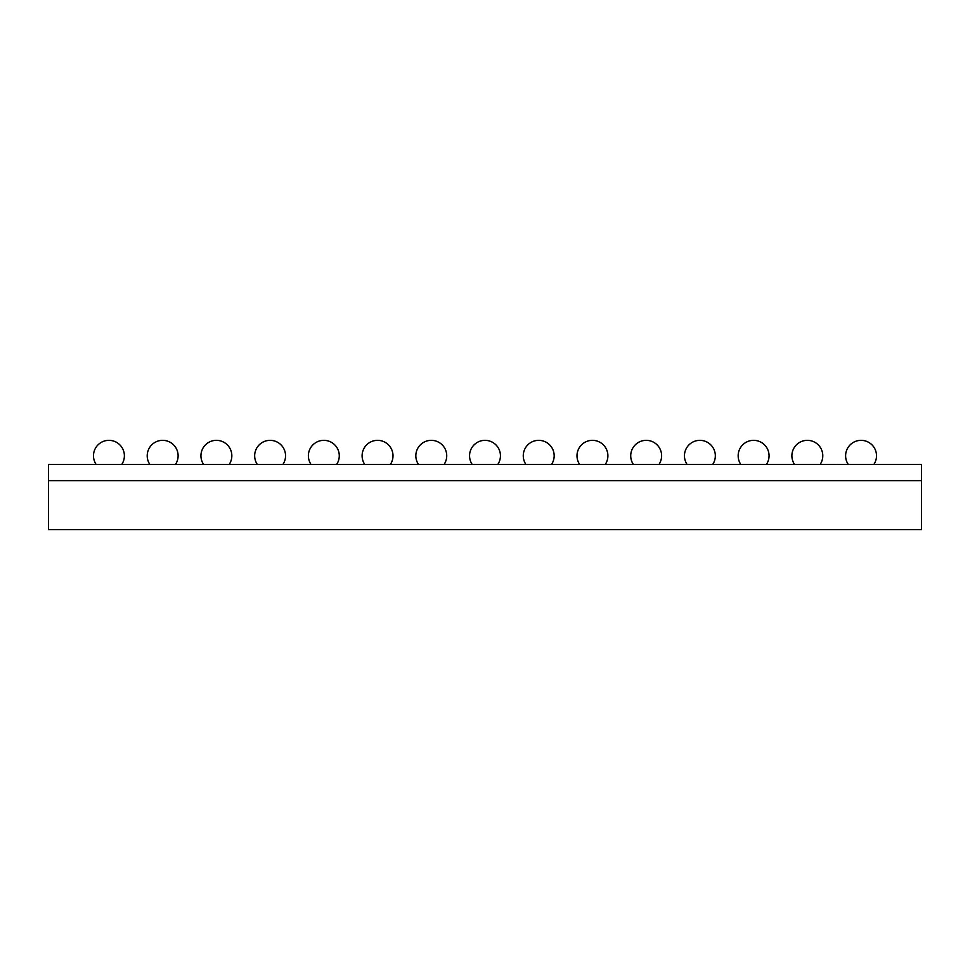 <?xml version="1.0" encoding="UTF-8"?>
<svg xmlns="http://www.w3.org/2000/svg" width="970" height="970" viewBox="0 0 970 970"><rect width="100%" height="100%" fill="white"/><g stroke="black" fill="none" stroke-linecap="round" stroke-linejoin="round"><path stroke-width="1.45" d="M921.5 480.635L48.5 480.635L48.5 529.656L921.5 529.656L921.5 480.635L48.5 480.635L48.5 464.521L921.5 464.521L921.5 480.635M96.103 464.387A15.447 15.447 0 0 1 108.943 440.344A15.447 15.447 0 0 1 121.771 464.387M149.829 464.387A15.447 15.447 0 0 1 162.657 440.344A15.447 15.447 0 0 1 175.497 464.387M203.554 464.387A15.447 15.447 0 0 1 216.383 440.344A15.447 15.447 0 0 1 229.223 464.387M257.28 464.387A15.447 15.447 0 0 1 270.109 440.344A15.447 15.447 0 0 1 282.937 464.387M310.994 464.387A15.447 15.447 0 0 1 323.834 440.344A15.447 15.447 0 0 1 336.663 464.387M364.72 464.387A15.447 15.447 0 0 1 377.548 440.344A15.447 15.447 0 0 1 390.389 464.387M418.446 464.387A15.447 15.447 0 0 1 431.274 440.344A15.447 15.447 0 0 1 444.114 464.387M472.172 464.387A15.447 15.447 0 0 1 485 440.344A15.447 15.447 0 0 1 497.828 464.387M525.885 464.387A15.447 15.447 0 0 1 538.726 440.344A15.447 15.447 0 0 1 551.554 464.387M579.611 464.387A15.447 15.447 0 0 1 592.452 440.344A15.447 15.447 0 0 1 605.28 464.387M633.337 464.387A15.447 15.447 0 0 1 646.165 440.344A15.447 15.447 0 0 1 659.006 464.387M687.063 464.387A15.447 15.447 0 0 1 699.891 440.344A15.447 15.447 0 0 1 712.72 464.387M740.777 464.387A15.447 15.447 0 0 1 753.617 440.344A15.447 15.447 0 0 1 766.445 464.387M794.503 464.387A15.447 15.447 0 0 1 807.343 440.344A15.447 15.447 0 0 1 820.171 464.387M848.229 464.387A15.447 15.447 0 0 1 861.057 440.344A15.447 15.447 0 0 1 873.897 464.387M921.5 464.387L48.5 464.521L921.5 464.387"/></g></svg>
